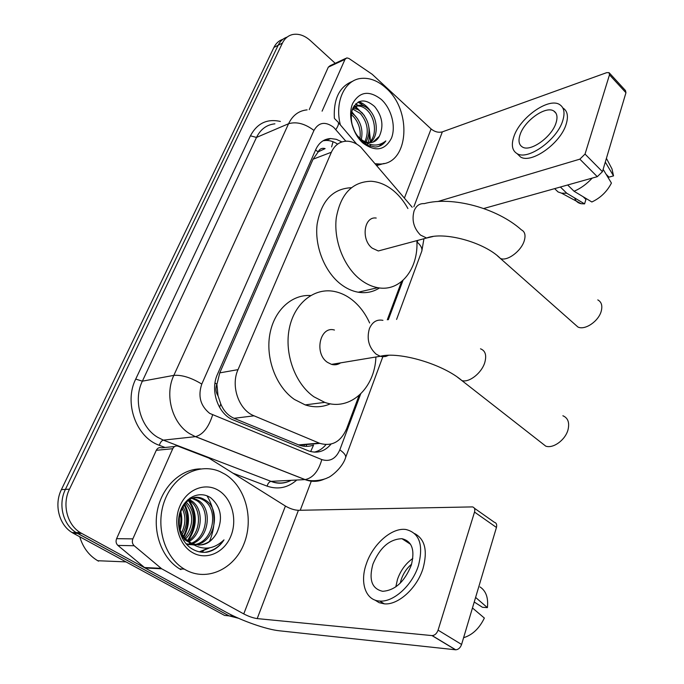 <?xml version="1.0" encoding="UTF-8"?>
<svg xmlns="http://www.w3.org/2000/svg" width="684" height="684" viewBox="0 0 684 684"><rect width="100%" height="100%" fill="white"/><g stroke="black" fill="none" stroke-linecap="round" stroke-linejoin="round"><path stroke-width="1.03" d="M412.196 207.243L360.776 147.077C356.227 143.153 351.465 141.186 346.472 141.178C339.674 141.477 334.638 145.162 331.364 152.241L238.023 369.634C230.448 385.99 238.87 410.084 254.055 415.821L319.881 443.377C331.962 446.72 340.897 441.804 346.685 428.62L359.049 395.497M218.025 395.831L216.888 384.194C215.34 388.221 215.716 392.103 218.025 395.831L220.795 404.005C223.668 410.87 228.097 415.641 234.073 418.3L299.31 445.181C303.944 446.78 308.689 446.763 313.546 445.13L310.656 451.56M318.103 151.925L325.105 148.599C321.959 147.761 319.616 148.873 318.103 151.925L315.589 149.941M317.932 152.318L313.058 159.201L219.761 372.874L217.093 383.715M387.298 319.804L401.542 281.611M238.177 618.114L233.663 616.31L81.678 533.409L77.557 533.392L76.18 532.579C62.988 524.782 57.883 504.347 65.407 489.402L278.157 45.255C280.209 41.083 283.219 38.355 287.169 37.073C283.219 38.355 280.209 41.083 278.157 45.255L65.407 489.402C57.883 504.347 62.988 524.782 76.18 532.579L229.097 615.874L77.557 533.392L73.487 533.366L72.111 532.562C58.969 524.808 53.891 504.484 61.398 489.624L273.908 47.444C275.96 43.297 278.952 40.578 282.894 39.287M238.579 618.285L229.097 615.874L224.583 615.429L73.487 533.366M341.923 141.93L336.331 139.331L330.671 138.544C323.994 138.92 319.043 142.546 315.82 149.428L217.469 374.293C209.817 390.53 218.205 414.367 233.432 420.01L308.621 450.91C317.316 453.766 324.797 451.491 331.065 444.087M323.079 140.767L325.858 140.442C329.85 140.357 333.766 141.588 337.614 144.127M359.314 101.531L361.768 103.558L359.314 101.531M81.678 533.409L80.293 532.605C67.058 524.756 61.919 504.211 69.469 489.18L282.441 43.041C284.775 38.338 288.255 35.483 292.88 34.482C298.814 33.482 304.637 35.508 310.348 40.57L335.22 63.304M311.468 480.698L300.242 510.273M355.671 103.977L357.339 105.396M325.943 444.626C322.711 448.593 318.829 451.098 314.315 452.15M322.087 111.159L345.01 59.354L328.303 67.16L330.107 65.698L345.685 58.414M309.253 109.585L328.303 67.16M609.453 73.077L625.492 90.553L625.954 92.742L609.487 74.83L609.068 72.658L606.699 72.649L442.351 131.867C438.478 132.841 434.725 131.875 431.091 128.951L372.224 74.308L348.917 58.456L346.814 57.883L345.01 59.354M602.433 171.693L597.294 176.677L579.852 159.15L585.034 154.071L602.433 171.693L625.954 92.742M483.725 208.517L597.294 176.677M585.034 154.071L609.487 74.83M579.852 159.15L437.743 201.549M556.075 122.778C557.811 117.058 557.058 113.142 553.818 111.022C545.781 105.447 524.303 120.786 520.037 134.816C518.113 140.793 518.908 144.863 522.431 147.017C530.331 152.318 551.979 136.928 556.075 122.778M606.101 174.24L608.957 177.139L613.531 175.873L605.297 162.099M517.155 153.703L520.515 156.952C531.28 164.134 560.752 143.289 566.215 124.026C568.515 116.323 567.489 111.022 563.129 108.132M513.778 136.911C511.119 145.102 512.213 150.668 517.061 153.618C527.791 160.757 557.28 139.81 562.795 120.529C565.112 112.817 564.103 107.533 559.76 104.661C548.79 96.991 519.618 117.862 513.778 136.911M558.058 191.939L554.647 188.639L558.058 191.939L561.53 193.153L566.779 193.239L584.581 203.883L585.914 199.454L583.127 196.718M560.393 187.023L566.779 193.239M603.134 169.341L611.428 183.073C607.05 191.588 600.526 197.898 591.857 201.985L574.056 191.246L567.66 184.988M574.056 191.246C580.588 188.51 586.633 184.133 592.19 178.114M574.68 197.967C575.612 201.087 577.766 203.003 581.144 203.712L584.581 203.883M613.531 175.873L611.975 168.88L606.409 158.363M340.375 124.933C334.408 101.83 344.676 79.789 361.22 78.403C369.787 77.608 378.055 80.832 386.024 88.065C412.751 110.979 408.647 164.989 379.432 164.006L375.379 163.724M334.348 118.212C333.441 98.71 339.563 86.398 352.722 81.259M369.198 142.623C377.252 135.8 375.593 118.554 367.445 110.543C364.35 107.422 361.049 105.909 357.561 105.994L353.098 107.627M370.181 142.631C379.013 136.407 377.782 118.127 369.249 109.816C366.145 106.678 362.853 105.156 359.365 105.242C356.244 105.473 353.816 107.14 352.063 110.244M364.948 141.622C369.138 131.567 367.59 122.18 360.288 113.458L352.756 109.107M366.068 142.033C371.07 131.841 369.736 122.068 362.067 112.74L357.92 109.585L353.44 108.226M359.955 138.382C361.024 129.883 358.784 122.53 353.235 116.331L351.217 114.57M361.314 139.502C363.136 130.447 361.032 122.487 354.987 115.622L351.448 112.834M354.603 131.55L351.824 123.633M372.977 142.118L379.329 136.278C377.269 140.229 374.225 142.349 370.215 142.623C366.769 142.725 363.418 141.374 360.16 138.561L356.253 134.526M379.329 136.278C383.946 126.078 382.365 116.152 374.576 106.49C365.085 98.359 357.715 99.223 352.457 109.098C349.387 120.76 352.551 131.525 361.947 141.383L368.189 145.495L375.157 147.026C379.577 146.795 383.143 144.76 385.853 140.93C378.013 147.077 369.48 146.342 360.263 138.724L359.091 137.552M381.296 99.436C391.487 108.713 396.164 126.694 391.41 138.271C384.938 150.437 375.49 152.079 363.093 143.178C352.499 134.004 347.549 115.134 352.696 103.455C359.664 91.485 369.198 90.143 381.296 99.436M362.11 141.52L365.94 142.776M384.1 163.45L376.893 165.511M369.36 130.584L370.566 141.195M370.446 144.521L370.283 146.299M354.671 131.687L354.415 130.61M357.886 119.264L351.687 111.637M367.197 145.017L367.582 144.136M368.18 142.528C369.676 137.749 369.924 132.73 368.915 127.455M364.427 115.579L355.543 106.447M355.466 106.396L354.218 105.721M371.113 111.988C367.718 106.781 363.623 103.361 358.826 101.736M359.134 110.312L354.842 106.918M354.56 106.755L353.816 106.336M366.034 107.183L358.04 102.147M378.953 146.333L385.853 140.93M574.765 324.225L577.912 327.003C584.88 330.62 598.782 321.172 601.287 310.972C602.604 305.568 601.441 301.875 597.79 299.891M376.209 218.051C364.008 216.058 360.759 239.622 372.207 248.155L378.303 250.968L385.049 249.156M416.872 240.631C418.625 268.974 400.354 292.171 377.765 287.682C371.626 286.57 365.701 283.766 360.006 279.286C343.753 266.469 333.527 240.264 336.272 217.897C340.623 194.017 352.2 181.807 371.002 181.26C379.261 181.773 387.067 185.184 394.429 191.503C399.704 196.12 404.201 201.797 407.903 208.535M379.509 287.938C373.122 292.042 366.034 293.47 358.245 292.222C352.132 291.153 346.249 288.426 340.589 284.04C324.549 271.582 314.469 246.112 317.119 224.215C321.335 200.822 332.723 188.656 351.294 187.707M541.07 442.488L545.755 446.148C553.245 448.849 565.463 439.889 568.036 429.68C569.678 422.55 567.959 417.907 562.872 415.752M334.45 330.047C320.061 325.558 313.828 353.389 327.431 362.34L331.526 364.375C334.792 365.256 337.81 364.752 340.581 362.871M375.909 356.997C374.866 388.204 350.148 411.571 324.763 402.372L313.922 396.797C295.026 383.707 284.082 353.431 289.358 328.234C294.488 302.961 314.383 287.451 334.305 291.444C340.564 292.684 346.455 295.445 351.986 299.737C359.416 305.62 365.307 313.375 369.642 323.002M330.381 403.799C322.369 407.339 313.973 407.698 305.184 404.894L294.428 399.447C276.439 387.127 265.631 359.228 269.71 335.023C273.685 310.775 291.495 294.257 310.613 295.531M132.858 538.872C131.858 541.6 132.294 543.891 134.175 545.746L161.698 568.789L145.076 567.994L117.887 545.413C116.032 543.592 115.605 541.352 116.596 538.676L132.858 538.872L172.744 448.713L156.277 450.311C157.508 448.003 159.261 447.174 161.535 447.832L174.591 446.532M116.596 538.676L156.277 450.311M145.076 567.994L226.276 612.283C241.862 620.884 266.503 629.502 279.286 630.776L455.535 649.783L431.98 635.59L257.21 618.601C253.123 618.003 248.634 616.438 243.752 613.916L161.698 568.789M474.371 508.212L494.335 522.268C496.404 522.867 497.114 524.594 496.447 527.458L474.525 512.077C475.235 509.204 474.559 507.477 472.499 506.904L298.404 510.307C294.334 510.119 290.007 508.699 285.416 506.057L208.842 458.049L178.045 446.19C175.754 445.523 173.984 446.361 172.744 448.713M431.98 635.59L432.168 635.598C434.81 635.376 436.785 633.555 438.076 630.152L461.589 644.456L496.447 527.458M461.589 644.456C460.341 647.825 458.383 649.603 455.724 649.8L455.535 649.783M438.076 630.152L474.525 512.077M411.238 565.335C415.162 550.064 412.076 541.189 401.978 538.701C389.564 539.12 379.894 547.568 372.96 564.052C368.616 579.741 371.848 588.83 382.672 591.301C395.027 590.437 404.543 581.776 411.238 565.335M412.82 558.443C405.749 563.436 400.636 570.413 397.481 579.374L395.814 586.889M474.234 602.014L482.451 607.289L487.401 607.623L475.602 597.423M411.597 564.18C406.826 568.19 403.363 573.32 401.217 579.553L400.26 583.144M374.832 600.013L379.184 602.698L384.34 603.852C398.148 605.263 417.026 588.163 423.011 568.515C427.791 550.817 425.012 539.18 414.675 533.606M366.359 563.83C359.613 582.46 365.512 600.492 379.697 601.048C393.488 602.416 412.392 585.265 418.428 565.582C423.661 544.917 419.497 532.887 405.937 529.501C391.966 527.313 372.891 544.045 366.359 563.83M463.598 637.71C472.405 635 479.33 628.442 484.358 618.054L472.456 607.965M487.401 607.623C488.461 597.807 485.999 590.908 480.023 586.94M98.547 561.171L97.744 560.726C88.971 555.536 82.969 547.551 79.737 536.76M185.544 569.849L184.261 569.105C164.066 557.152 155.003 525.115 164.835 500.081C174.429 474.918 199.805 462.606 220.051 471.618L225.275 474.363C245.53 486.88 254.072 518.677 244.017 543.754C234.27 568.985 207.141 581.973 185.544 569.849M180.944 569.627L179.661 568.891C162.074 558.392 152.455 532.52 157.645 509.204C162.741 485.837 181.414 468.908 200.609 468.891M186.706 544.481L193.375 544.806M194.966 544.524C213.887 541.301 218.991 508.887 203.567 500.175L202.105 499.337C197.428 497.063 192.691 497.183 187.886 499.696M186.057 543.754L193.657 544.977M195.829 544.738C215.375 542.403 221.154 509.041 205.371 500.115L203.909 499.277C184.047 487.726 167.563 528.535 189.579 541.967L191.221 542.993C201.823 547.482 210.339 544.139 216.785 532.981C223.146 518.763 221.206 507.101 210.946 497.986C200.626 490.496 185.963 496.447 180.679 510.298C175.241 524.089 180.559 541.959 192.016 548.867C196.624 551.646 201.506 552.757 206.688 552.219C213.818 550.817 219.59 546.704 224.001 539.873C213.682 549.62 202.695 550.731 191.041 543.199L189.579 541.967M186.817 544.601L191.212 543.327M191.563 543.173C207.816 536.846 210.381 508.298 196.428 500.414L192.178 498.499M187.023 544.815L191.845 543.797M192.409 543.592C209.347 537.975 212.536 508.443 198.206 500.355L193.059 498.217M188.203 540.976C201.635 532.109 201.771 507.759 189.408 500.654L188.698 500.226M189.049 541.608C203.191 533.332 203.935 507.887 191.152 500.594L189.562 499.705M184.851 537.727C193.786 525.389 193.923 513.838 185.278 503.082M183.594 540.463L184.748 539.522M185.68 538.659C195.966 528.937 195.718 510.144 186.133 502.244M181.593 532.699C185.868 524.047 185.971 515.745 181.901 507.81M182.397 534.204C187.843 524.466 187.955 515.18 182.739 506.365M179.242 525.423L179.37 514.975M180.354 533.768L185.672 540.36L192.401 544.182M191.281 498.277L189.972 498.063M192.161 498.055L190.212 497.901M218.581 490.454C231.944 498.533 237.622 519.575 230.901 536.008C224.386 552.552 206.585 560.7 192.683 552.698C178.678 544.951 172.59 522.679 179.952 505.929C187.108 489.051 205.32 482.134 218.581 490.454M198.445 545.097C206.397 544.618 212.51 540.574 216.785 532.981M180.328 529.647C182.175 523.2 182.26 516.907 180.567 510.76M182.679 538.932L183.286 537.992M184.047 536.709C189.793 525.38 189.955 514.454 184.535 503.92M188.109 540.907C197.257 527.013 197.65 513.564 189.28 500.577M199.831 551.945L209.569 547.884M179.883 528.236C181.226 522.764 181.294 517.403 180.089 512.162M182.286 538.222L182.799 537.402M183.56 536.051C188.844 525.175 188.989 514.676 184.022 504.544M187.578 540.471C196.445 526.577 196.693 513.248 188.331 500.474M199.335 551.843L208.355 548.072M204.576 552.356C212.638 551.201 219.111 547.038 224.001 539.873M219.547 407.322L220.795 404.005M331.603 146.915L333.048 141.733M216.888 384.194L214.998 382.972M313.058 159.201L331.364 152.241M298.6 444.908L319.163 443.095M234.073 418.3L254.055 415.821M219.761 372.874L238.023 369.634M61.398 489.624L69.469 489.18M273.908 47.444L282.441 43.041M345.839 141.203L333.681 127.335C325.319 121.196 318.744 122.222 313.956 130.43L201.78 384.075C197.77 396.07 200.412 405.843 209.697 413.392L321.805 459.588C329.85 462.033 335.853 458.793 339.82 449.867L360.63 394.035M324.78 478.894C318.393 481.912 311.81 482.143 305.03 479.604L195.008 436.469L189.648 433.682C172.12 423.216 164.408 394.865 173.839 375.371L288.562 123.736C292.649 115.297 298.831 110.68 307.107 109.867M165.066 447.481L159.338 445.31C136.236 437.503 123.701 402.731 135.714 379.09L250.421 135.817L256.491 137.433L288.562 123.736C296.514 121.419 304.978 123.65 313.956 130.43M201.78 384.075C191.178 377.645 181.867 374.747 173.839 375.371L142.366 381.176C133.021 399.986 140.477 427.243 157.636 437.281L163.356 440.137L195.59 436.64C203.037 434.545 208.706 427.303 212.604 414.923M250.421 135.817C257.133 123.274 267.119 118.486 280.38 121.453M274.908 123.821C266.709 124.693 260.578 129.225 256.491 137.433L142.366 381.176L135.714 379.09M296.762 480.031C287.887 487.812 278.003 489.847 267.111 486.136L233.073 473.234M233.663 616.31L229.097 615.874M159.338 445.31C160.287 442.351 161.621 440.624 163.339 440.137L195.59 436.64L305.141 479.595L271.069 481.348C278.012 483.887 284.741 483.537 291.256 480.313M291.119 480.322C284.407 483.776 277.713 484.118 271.044 481.356L163.339 440.137L271.044 481.356C269.248 481.741 267.931 483.331 267.111 486.136M388.332 319.71L402.996 280.372M416.932 242.965L417.787 240.392M339.82 449.867C343.932 452.74 345.899 455.211 345.711 457.288C342.205 468.916 328.953 477.945 327.696 477.68C326.123 478.954 314.324 482.553 305.141 479.595C312.913 477.954 318.462 471.285 321.805 459.588M382.826 356.732L345.377 458.169M417.223 242.196C420.788 245.325 422.336 248.266 421.84 251.028L421.404 252.208M335.861 129.541C338.708 125.257 339.247 122.59 337.486 121.538L334.681 118.7M306.039 446.378L306.757 444.532M413.871 206.748L442.351 131.867M404.458 197.915L431.091 128.951M378.303 250.968L426.611 238.023C443.651 231.166 484.392 242.136 500.406 258.458C507.024 261.63 521.208 251.208 524.243 240.794C525.851 235.279 524.91 231.654 521.447 229.901C497.029 207.945 451.953 195.949 424.225 203.635C419.608 203.336 416.248 205.722 414.119 210.792C411.58 220.026 413.683 228.105 420.438 235.031L426.611 238.023L432.946 236.544M577.912 327.003L497.507 255.91M382.937 320.343C376.841 319.163 372.318 321.942 369.386 328.671C366.538 338.845 368.77 347.327 376.08 354.115L380.236 356.279L382.707 356.723L385.725 356.467L388.555 355.304M480.51 348.814C485.375 350.678 486.794 355.261 484.768 362.58C481.647 373.062 469.113 382.886 461.922 380.603L457.63 377.32M257.21 618.601L298.404 510.307M243.752 613.916L285.416 506.057M144.401 567.532L161.014 568.318M134.175 545.746L117.887 545.413M299.31 445.181L319.881 443.377M72.111 532.562L80.293 532.605M325.858 140.442L330.671 138.544M396.592 319.437L421.84 251.028L423.943 238.742M356.706 144.102L338.4 122.616M303.901 446.25L304.491 444.728M555.998 113.245L553.818 111.022M520.515 156.952L517.061 153.618M581.144 203.712L561.53 193.153M359.365 105.242L357.561 105.994M379.432 164.006L376.491 165.032M355.919 103.729L357.647 105.191M377.765 287.682L358.245 292.222M331.526 364.375L380.236 356.279C399.285 351.302 442.839 364.068 461.922 380.603L545.755 446.148M324.763 402.372L305.184 404.894M161.51 568.678L144.888 567.882M432.168 635.598L455.724 649.8M410.58 544.31L401.978 538.701M384.34 603.852L379.697 601.048M126.01 561.889L97.744 560.726M202.088 552.262L203.601 550.569M209.501 541.36C216.289 525.107 215.46 509.931 207.021 495.849M184.261 569.105L179.661 568.891M203.909 499.277L202.105 499.337M196.744 499.525L194.974 499.585M190.759 542.985L189.502 542.959"/></g></svg>
